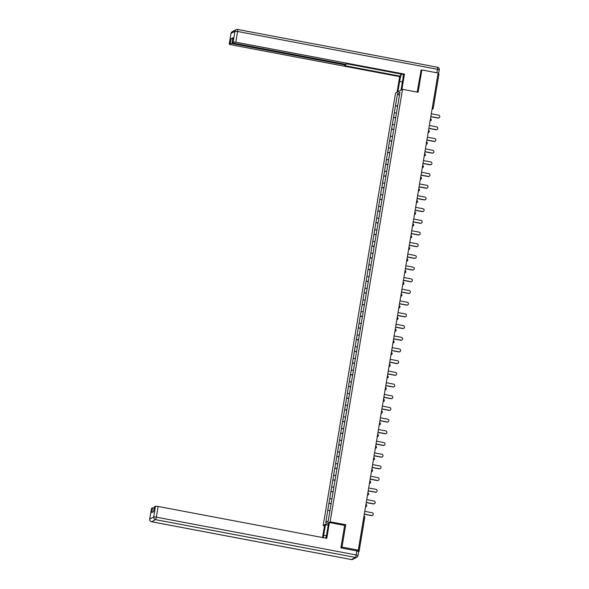 <?xml version="1.0" encoding="UTF-8"?>
<svg xmlns="http://www.w3.org/2000/svg" width="589" height="589" viewBox="0 0 589 589"><rect width="100%" height="100%" fill="white"/><g stroke="black" fill="none" stroke-linecap="round" stroke-linejoin="round"><path stroke-width="0.88" d="M324.517 525.771L323.177 525.521L395.55 93.055L402.515 89.329L330.142 521.802L323.177 525.521M328.228 520.897L325.739 522.583L328.161 521.287L331.43 502.005M325.739 522.583L328.927 503.308L331.136 503.728M331.187 503.448L328.927 503.308M328.964 503.286L330.878 491.616L333.094 492.029M333.138 491.756L330.878 491.616M330.922 491.594L332.837 479.925L335.053 480.337M335.097 480.064L332.837 479.925M332.881 479.895L334.795 468.226L337.011 468.645M337.055 468.373L334.795 468.226M334.839 468.203L336.753 456.534L338.962 456.954M339.014 456.681L336.753 456.534M336.79 456.512L338.704 444.842L340.921 445.262M340.965 444.989L338.704 444.842M338.749 444.82L340.663 433.151L342.879 433.57M342.923 433.298L340.663 433.151M340.707 433.129L342.621 421.459L344.837 421.879M344.882 421.606L342.621 421.459M342.665 421.437L344.58 409.767L346.788 410.187M346.84 409.907L344.58 409.767M344.617 409.745L346.531 398.076L348.747 398.495M348.798 398.216L346.531 398.076M346.575 398.054L348.489 386.384L350.705 386.804M350.749 386.524L348.489 386.384M348.533 386.362L350.448 374.692L352.664 375.112M352.708 374.832L350.448 374.692M350.492 374.67L352.406 363.001L354.622 363.413M354.666 363.141L352.406 363.001M352.443 362.979L354.357 351.302L356.573 351.721M356.625 351.449L354.357 351.302M354.401 351.28L356.316 339.61L358.532 340.03M358.576 339.757L356.316 339.61M356.36 339.588L358.274 327.918L360.49 328.338M360.534 328.066L358.274 327.918M358.318 327.896L360.232 316.227L362.449 316.646M362.493 316.374L360.232 316.227M360.269 316.205L362.191 304.535L364.4 304.955M364.451 304.682L362.191 304.535M362.228 304.513L364.142 292.843L366.358 293.263M366.402 292.991L364.142 292.843M364.186 292.821L366.1 281.152L368.316 281.571M368.361 281.292L366.1 281.152M366.144 281.13L368.059 269.46L370.275 269.88M370.319 269.6L368.059 269.46M368.096 269.438L370.017 257.768L372.226 258.188M372.277 257.908L370.017 257.768M370.054 257.746L371.968 246.077L374.184 246.489M374.229 246.217L371.968 246.077M372.012 246.055L373.927 234.385L376.143 234.797M376.187 234.525L373.927 234.385M373.971 234.356L375.885 222.686L378.101 223.106M378.145 222.833L375.885 222.686M375.922 222.664L377.844 210.995L380.052 211.414M380.104 211.142L377.844 210.995M377.88 210.972L379.795 199.303L382.011 199.723M382.055 199.45L379.795 199.303M379.839 199.281L381.753 187.611L383.969 188.031M384.013 187.758L381.753 187.611M381.797 187.589L383.711 175.92L385.928 176.339M385.972 176.067L383.711 175.92M383.756 175.897L385.67 164.228L387.879 164.648M387.93 164.368L385.67 164.228M385.707 164.206L387.621 152.536L389.837 152.956M389.881 152.676L387.621 152.536M387.665 152.514L389.579 140.845L391.795 141.264M391.84 140.985L389.579 140.845M389.624 140.823L391.538 129.153L393.754 129.573M393.798 129.293L391.538 129.153M391.582 129.131L393.496 117.461L395.705 117.874M395.756 117.601L393.496 117.461M393.533 117.439L395.447 105.762L397.663 106.182M397.708 105.91L395.447 105.762M395.491 105.74L397.531 93.563L399.953 92.267L397.95 104.459M376.393 233.067L397.914 104.452M376.437 233.045L374.471 244.766M331.393 501.99L374.435 244.759M331.916 498.876L329.73 498.714M333.867 487.184L331.688 487.022M335.826 475.492L333.646 475.323M337.784 463.801L335.605 463.631M339.743 452.102L337.556 451.94M341.694 440.41L339.514 440.248M343.652 428.718L341.473 428.556M345.61 417.027L343.431 416.865M347.569 405.335L345.382 405.173M349.52 393.643L347.341 393.481M351.478 381.952L349.299 381.79M353.437 370.26L351.258 370.098M355.395 358.568L353.209 358.406M357.346 346.877L355.167 346.707M359.305 335.185L357.125 335.016M361.263 323.486L359.084 323.324M363.222 311.795L361.035 311.633M365.173 300.103L362.993 299.941M367.131 288.411L364.952 288.249M369.089 276.72L366.91 276.558M371.048 265.028L368.861 264.866M372.999 253.336L370.82 253.174M374.957 241.645L372.778 241.483M376.916 229.953L374.737 229.784M378.874 218.261L376.688 218.092M380.825 206.562L378.646 206.4M382.784 194.871L380.604 194.709M384.742 183.179L382.563 183.017M386.701 171.487L384.514 171.325M388.652 159.796L386.472 159.634M390.61 148.104L388.431 147.942M392.569 136.412L390.389 136.25M394.527 124.721L392.34 124.559M396.478 113.029L394.299 112.867M432.289 107.89L437.973 73.934M438.01 73.942L438.93 74.243L433.239 108.17M399.401 95.58L397.531 93.563M402.515 89.329L418.116 92.282L421.857 69.951L420.76 70.533M421.857 69.951L438.12 73.021L358.274 550.163L342.01 547.085L345.743 524.747L330.142 521.802M340.913 547.667L342.01 547.085M358.679 551.613L359.084 551.385L356.971 550.855L358.274 550.163M329.958 510.567L327.778 510.405M345.743 524.747L344.543 525.388M439.041 117.822L438.827 117.933A1.421 1.384 -118.1 0 1 437.929 118.072L438.142 117.962A1.421 1.384 61.9 0 0 439.747 116.364A1.421 1.384 61.9 0 0 438.606 115.186L431.295 113.802M438.142 117.962L430.831 116.578M437.929 118.072L430.809 116.725M437.082 129.514L436.876 129.632A1.421 1.384 -118.1 0 1 435.978 129.764L436.184 129.654A1.421 1.384 61.9 0 0 437.789 128.056A1.421 1.384 61.9 0 0 436.648 126.878L429.344 125.501M436.184 129.654L428.88 128.269M435.978 129.764L428.851 128.417M435.124 141.205L434.918 141.323A1.421 1.384 -118.1 0 1 434.019 141.456L434.226 141.345A1.421 1.384 61.9 0 0 435.831 139.748A1.421 1.384 61.9 0 0 434.689 138.57L427.386 137.193M434.226 141.345L426.922 139.961M434.019 141.456L426.9 140.108M433.173 152.904L432.959 153.015A1.421 1.384 -118.1 0 1 432.061 153.147L432.267 153.037A1.421 1.384 61.9 0 0 433.879 151.439A1.421 1.384 61.9 0 0 432.731 150.261L425.427 148.884M432.267 153.037L424.964 151.653M432.061 153.147L424.941 151.8M431.214 164.596L431.001 164.706A1.421 1.384 -118.1 0 1 430.103 164.839L430.316 164.729A1.421 1.384 61.9 0 0 431.921 163.138A1.421 1.384 61.9 0 0 430.78 161.96L423.469 160.576M430.316 164.729L423.005 163.352M430.103 164.839L422.983 163.492M429.256 176.288L429.05 176.398A1.421 1.384 -118.1 0 1 428.151 176.531L428.358 176.42A1.421 1.384 61.9 0 0 429.963 174.83A1.421 1.384 61.9 0 0 428.821 173.652L421.518 172.268M428.358 176.42L421.054 175.043M428.151 176.531L421.025 175.191M397.884 91.803L399.629 81.385A8.621 1.399 -79.3 0 1 401.448 74.126M401.021 90.132L402.766 79.706A8.621 1.399 -79.3 0 0 403.303 74.472M401.845 89.69L404.452 74.096L403.627 74.538L347.915 64.002L344.609 64.149L233.921 43.218L232.073 42.614L232.913 37.777L231.087 38.749L232.714 38.786M400.859 74.015L400.491 76.209L399.673 76.651L231.035 44.757L229.187 44.153L230.284 43.542L231.087 38.749M397.06 92.245L399.673 76.651M404.452 74.096L235.814 42.202L233.17 42.003L232.073 42.614M436.861 72.786L437.45 69.281L439.298 69.885L438.452 74.045M233.053 43.026L232.927 43.741L343.623 64.68L345.471 65.283L344.779 65.674L400.491 76.209M232.927 43.741L230.284 43.542M421.083 70.363L417.152 92.098M438.621 73.927L438.025 73.625M325.827 538.169A8.621 1.399 -79.3 0 0 326.807 533.612L328.588 522.966L329.413 522.531L326.762 538.346L158.124 506.452L156.335 517.164L356.168 554.963L356.846 550.914L340.876 547.895L344.639 525.41L329.413 522.531M326.394 535.799L323.67 535.283A8.621 1.399 -79.3 0 0 323.332 537.691M323.67 535.283L325.452 524.644L324.627 525.079L322.544 537.543M328.22 525.167L325.452 524.644M151.52 508.454L152.595 507.792L154.222 507.828M154.406 506.908L155.481 506.253L158.124 506.452M152.595 507.792L151.793 512.592L153.619 511.613L154.421 506.82M356.846 550.914L358.657 551.562M427.297 187.979L427.091 188.09A1.421 1.384 -118.1 0 1 426.193 188.23L426.399 188.112A1.421 1.384 61.9 0 0 428.004 186.522A1.421 1.384 61.9 0 0 426.863 185.344L419.559 183.959M426.399 188.112L419.096 186.735M426.193 188.23L419.074 186.882M425.346 199.671L425.133 199.781A1.421 1.384 -118.1 0 1 424.235 199.921L424.441 199.804A1.421 1.384 61.9 0 0 426.053 198.213A1.421 1.384 61.9 0 0 424.905 197.035L417.601 195.651M424.441 199.804L417.137 198.427M424.235 199.921L417.115 198.574M423.388 211.363L423.174 211.473A1.421 1.384 -118.1 0 1 422.276 211.613L422.49 211.503A1.421 1.384 61.9 0 0 424.095 209.905A1.421 1.384 61.9 0 0 422.954 208.727L415.643 207.343M422.49 211.503L415.179 210.118M422.276 211.613L415.157 210.266M421.429 223.054L421.223 223.165A1.421 1.384 -118.1 0 1 420.318 223.305L420.531 223.194A1.421 1.384 61.9 0 0 422.136 221.597A1.421 1.384 61.9 0 0 420.995 220.419L413.692 219.034M420.531 223.194L413.228 221.81M420.318 223.305L413.198 221.957M419.471 234.746L419.265 234.856A1.421 1.384 -118.1 0 1 418.367 234.996L418.573 234.886A1.421 1.384 61.9 0 0 420.178 233.288A1.421 1.384 61.9 0 0 419.037 232.11L411.733 230.726M418.573 234.886L411.269 233.502M418.367 234.996L411.247 233.649M417.52 246.438L417.306 246.555A1.421 1.384 -118.1 0 1 416.408 246.688L416.614 246.577A1.421 1.384 61.9 0 0 418.227 244.98A1.421 1.384 61.9 0 0 417.078 243.802L409.775 242.425M416.614 246.577L409.311 245.193M416.408 246.688L409.289 245.341M415.562 258.129L415.348 258.247A1.421 1.384 -118.1 0 1 414.45 258.38L414.663 258.269A1.421 1.384 61.9 0 0 416.268 256.671A1.421 1.384 61.9 0 0 415.127 255.493L407.816 254.117M414.663 258.269L407.352 256.885M414.45 258.38L407.33 257.032M413.603 269.828L413.397 269.939A1.421 1.384 -118.1 0 1 412.491 270.071L412.705 269.961A1.421 1.384 61.9 0 0 414.31 268.363A1.421 1.384 61.9 0 0 413.169 267.185L405.865 265.808M412.705 269.961L405.401 268.577M412.491 270.071L405.372 268.724M411.645 281.52L411.439 281.63A1.421 1.384 -118.1 0 1 410.54 281.763L410.747 281.652A1.421 1.384 61.9 0 0 412.352 280.062A1.421 1.384 61.9 0 0 411.21 278.877L403.907 277.5M410.747 281.652L403.443 280.268M410.54 281.763L403.421 280.416M409.694 293.212L409.48 293.322A1.421 1.384 -118.1 0 1 408.582 293.455L408.788 293.344A1.421 1.384 61.9 0 0 410.4 291.754A1.421 1.384 61.9 0 0 409.252 290.576L401.948 289.192M408.788 293.344L401.484 291.967M408.582 293.455L401.462 292.107M407.735 304.903L407.522 305.014A1.421 1.384 -118.1 0 1 406.624 305.146L406.837 305.036A1.421 1.384 61.9 0 0 408.442 303.445A1.421 1.384 61.9 0 0 407.301 302.267L399.99 300.883M406.837 305.036L399.526 303.659M406.624 305.146L399.504 303.806M405.777 316.595L405.571 316.705A1.421 1.384 -118.1 0 1 404.665 316.845L404.879 316.727A1.421 1.384 61.9 0 0 406.484 315.137A1.421 1.384 61.9 0 0 405.342 313.959L398.039 312.575M404.879 316.727L397.575 315.351M404.665 316.845L397.546 315.498M403.818 328.287L403.612 328.397A1.421 1.384 -118.1 0 1 402.714 328.537L402.92 328.426A1.421 1.384 61.9 0 0 404.525 326.829A1.421 1.384 61.9 0 0 403.384 325.651L396.08 324.267M402.92 328.426L395.617 327.042M402.714 328.537L395.587 327.189M401.867 339.978L401.654 340.089A1.421 1.384 -118.1 0 1 400.756 340.228L400.962 340.118A1.421 1.384 61.9 0 0 402.574 338.52A1.421 1.384 61.9 0 0 401.426 337.342L394.122 335.958M400.962 340.118L393.658 338.734M400.756 340.228L393.636 338.881M399.909 351.67L399.695 351.78A1.421 1.384 -118.1 0 1 398.797 351.92L399.011 351.81A1.421 1.384 61.9 0 0 400.616 350.212A1.421 1.384 61.9 0 0 399.475 349.034L392.164 347.65M399.011 351.81L391.7 350.426M398.797 351.92L391.678 350.573M397.95 363.361L397.744 363.472A1.421 1.384 -118.1 0 1 396.839 363.612L397.052 363.501A1.421 1.384 61.9 0 0 398.657 361.904A1.421 1.384 61.9 0 0 397.516 360.726L390.212 359.342M397.052 363.501L389.749 362.117M396.839 363.612L389.719 362.264M395.992 375.053L395.786 375.171A1.421 1.384 -118.1 0 1 394.888 375.303L395.094 375.193A1.421 1.384 61.9 0 0 396.699 373.595A1.421 1.384 61.9 0 0 395.558 372.417L388.254 371.041M395.094 375.193L387.79 373.809M394.888 375.303L387.761 373.956M394.034 386.745L393.827 386.863A1.421 1.384 -118.1 0 1 392.929 386.995L393.135 386.885A1.421 1.384 61.9 0 0 394.748 385.287A1.421 1.384 61.9 0 0 393.599 384.109L386.296 382.732M393.135 386.885L385.832 385.5M392.929 386.995L385.81 385.648M392.083 398.444L391.869 398.554A1.421 1.384 -118.1 0 1 390.971 398.687L391.184 398.576A1.421 1.384 61.9 0 0 392.789 396.979A1.421 1.384 61.9 0 0 391.648 395.801L384.337 394.424M391.184 398.576L383.873 397.192M390.971 398.687L383.851 397.339M390.124 410.135L389.918 410.246A1.421 1.384 -118.1 0 1 389.012 410.378L389.226 410.268A1.421 1.384 61.9 0 0 390.831 408.678A1.421 1.384 61.9 0 0 389.69 407.5L382.386 406.115M389.226 410.268L381.922 408.891M389.012 410.378L381.893 409.031M388.166 421.827L387.96 421.938A1.421 1.384 -118.1 0 1 387.061 422.07L387.267 421.96A1.421 1.384 61.9 0 0 388.873 420.369A1.421 1.384 61.9 0 0 387.731 419.191L380.428 417.807M387.267 421.96L379.964 420.583M387.061 422.07L379.934 420.73M386.207 433.519L386.001 433.629A1.421 1.384 -118.1 0 1 385.103 433.769L385.309 433.651A1.421 1.384 61.9 0 0 386.914 432.061A1.421 1.384 61.9 0 0 385.773 430.883L378.469 429.499M385.309 433.651L378.005 432.274M385.103 433.769L377.983 432.422M384.256 445.21L384.043 445.321A1.421 1.384 -118.1 0 1 383.144 445.461L383.358 445.343A1.421 1.384 61.9 0 0 384.963 443.753A1.421 1.384 61.9 0 0 383.822 442.575L376.511 441.19M383.358 445.343L376.047 443.966M383.144 445.461L376.025 444.113M382.298 456.902L382.092 457.012A1.421 1.384 -118.1 0 1 381.186 457.152L381.4 457.042A1.421 1.384 61.9 0 0 383.005 455.444A1.421 1.384 61.9 0 0 381.863 454.266L374.56 452.882M381.4 457.042L374.089 455.658M381.186 457.152L374.067 455.805M380.339 468.594L380.133 468.704A1.421 1.384 -118.1 0 1 379.235 468.844L379.441 468.734A1.421 1.384 61.9 0 0 381.046 467.136A1.421 1.384 61.9 0 0 379.905 465.958L372.601 464.574M379.441 468.734L372.138 467.349M379.235 468.844L372.108 467.497M378.381 480.285L378.175 480.396A1.421 1.384 -118.1 0 1 377.277 480.536L377.483 480.425A1.421 1.384 61.9 0 0 379.088 478.828A1.421 1.384 61.9 0 0 377.947 477.65L370.643 476.265M377.483 480.425L370.179 479.041M377.277 480.536L370.157 479.188M376.43 491.977L376.216 492.095A1.421 1.384 -118.1 0 1 375.318 492.227L375.524 492.117A1.421 1.384 61.9 0 0 377.137 490.519A1.421 1.384 61.9 0 0 375.996 489.341L368.685 487.964M375.524 492.117L368.221 490.733M375.318 492.227L368.199 490.88M374.471 503.669L374.265 503.786A1.421 1.384 -118.1 0 1 373.36 503.919L373.573 503.809A1.421 1.384 61.9 0 0 375.178 502.211A1.421 1.384 61.9 0 0 374.037 501.033L366.726 499.656M373.573 503.809L366.262 502.424M373.36 503.919L366.24 502.572M372.513 515.368L372.307 515.478A1.421 1.384 -118.1 0 1 371.409 515.611L371.615 515.5A1.421 1.384 61.9 0 0 373.22 513.902A1.421 1.384 61.9 0 0 372.079 512.724L364.775 511.348M371.615 515.5L364.311 514.116M371.409 515.611L364.282 514.263M432.171 108.604L432.326 107.897L433.232 108.221A1.149 1.126 -118.1 0 1 432.076 109.149M358.164 551.083L363.847 517.127L364.768 517.429L359.076 551.356M363.914 516.465L363.803 517.12M431.281 119.862A1.149 1.126 61.9 0 0 430.493 118.617A1.149 1.149 0 0 1 430.699 120.716A1.149 1.126 -118.1 0 1 430.117 120.841M430.213 120.296L430.441 118.926M431.273 119.913A1.149 1.126 -118.1 0 1 430.699 120.716L430.088 121.047M429.322 131.553A1.149 1.126 61.9 0 0 428.534 130.309M428.255 131.995L428.483 130.618M429.322 131.605A1.149 1.126 -118.1 0 1 428.166 132.54M427.371 143.252A1.149 1.126 61.9 0 0 426.583 142.001A1.149 1.149 0 0 1 426.789 144.099A1.149 1.126 -118.1 0 1 426.208 144.231M426.296 143.687L426.532 142.31M427.364 143.296A1.149 1.126 -118.1 0 1 426.789 144.099L426.171 144.43M425.413 154.944A1.149 1.126 61.9 0 0 424.625 153.692A1.149 1.149 0 0 1 424.831 155.79A1.149 1.126 -118.1 0 1 424.249 155.923M424.345 155.378L424.573 154.001M425.405 154.988A1.149 1.126 -118.1 0 1 424.831 155.79L424.22 156.122M423.447 166.68A1.149 1.126 -118.1 0 1 422.873 167.482A1.149 1.149 0 0 0 423.469 166.658A1.149 1.126 61.9 0 0 422.666 165.384M422.387 167.07L422.615 165.7M422.261 167.813L422.873 167.482A1.149 1.126 -118.1 0 1 422.291 167.615M421.496 178.327A1.149 1.126 61.9 0 0 420.708 177.075M420.428 178.762L420.656 177.392M420.303 179.505L420.921 179.174A1.149 1.149 0 0 0 421.51 178.357A1.149 1.126 -118.1 0 1 420.34 179.306M419.545 190.019A1.149 1.126 61.9 0 0 418.757 188.767A1.149 1.149 0 0 1 419.552 190.048A1.149 1.126 -118.1 0 1 418.381 190.998M418.47 190.453L418.698 189.084M417.586 201.71A1.149 1.126 61.9 0 0 416.798 200.459A1.149 1.149 0 0 1 417.005 202.564A1.149 1.126 -118.1 0 1 416.423 202.69M416.519 202.145L416.747 200.775M417.579 201.762A1.149 1.126 -118.1 0 1 417.005 202.564L416.394 202.888M415.628 213.402A1.149 1.126 61.9 0 0 414.84 212.15A1.149 1.149 0 0 1 415.046 214.256A1.149 1.126 -118.1 0 1 414.465 214.381M414.56 213.836L414.789 212.467M415.62 213.454A1.149 1.126 -118.1 0 1 415.046 214.256L414.435 214.58M413.669 225.094A1.149 1.126 61.9 0 0 412.882 223.849M412.602 225.528L412.83 224.159M413.662 225.145A1.149 1.126 -118.1 0 1 412.514 226.073M411.718 236.785A1.149 1.126 61.9 0 0 410.931 235.541A1.149 1.149 0 0 1 411.137 237.639A1.149 1.126 -118.1 0 1 410.555 237.765M410.643 237.22L410.872 235.85M411.711 236.837A1.149 1.126 -118.1 0 1 411.137 237.639L410.518 237.971M409.76 248.477A1.149 1.126 61.9 0 0 408.972 247.233A1.149 1.149 0 0 1 409.775 248.506A1.149 1.126 -118.1 0 1 408.597 249.464M408.692 248.919L408.921 247.542M407.794 260.22A1.149 1.126 -118.1 0 1 407.22 261.023A1.149 1.149 0 0 0 407.816 260.198A1.149 1.126 61.9 0 0 407.014 258.924M406.734 260.61L406.962 259.234M406.609 261.354L407.22 261.023A1.149 1.126 -118.1 0 1 406.638 261.155M405.843 271.868A1.149 1.126 61.9 0 0 405.055 270.616A1.149 1.149 0 0 1 405.269 272.714A1.149 1.126 -118.1 0 1 404.687 272.847M404.776 272.302L405.004 270.925M405.836 271.912A1.149 1.126 -118.1 0 1 405.269 272.714L404.65 273.046M403.885 283.603A1.149 1.126 -118.1 0 1 403.31 284.406A1.149 1.149 0 0 0 403.899 283.581A1.149 1.126 61.9 0 0 403.104 282.308M402.817 283.994L403.045 282.617M402.692 284.737L403.31 284.406A1.149 1.126 -118.1 0 1 402.729 284.539M401.934 295.251A1.149 1.126 61.9 0 0 401.146 293.999A1.149 1.149 0 0 1 401.352 296.098A1.149 1.126 -118.1 0 1 400.77 296.23M400.866 295.685L401.094 294.316M401.926 295.295A1.149 1.126 -118.1 0 1 401.352 296.098L400.741 296.429M399.975 306.943A1.149 1.126 61.9 0 0 399.187 305.691A1.149 1.149 0 0 1 399.394 307.797A1.149 1.126 -118.1 0 1 398.812 307.922M398.908 307.377L399.136 306.008M399.968 306.987A1.149 1.126 -118.1 0 1 399.394 307.797L398.782 308.121M398.009 318.686A1.149 1.126 -118.1 0 1 397.442 319.488A1.149 1.149 0 0 0 398.031 318.664A1.149 1.126 61.9 0 0 397.229 317.383M396.949 319.069L397.177 317.699M396.824 319.812L397.442 319.488A1.149 1.126 -118.1 0 1 396.861 319.613M396.066 330.326A1.149 1.126 61.9 0 0 395.278 329.074A1.149 1.149 0 0 1 395.484 331.18A1.149 1.126 -118.1 0 1 394.902 331.305M394.991 330.76L395.219 329.391M396.058 330.377A1.149 1.126 -118.1 0 1 395.484 331.18L394.866 331.504M394.107 342.018A1.149 1.126 61.9 0 0 393.319 340.766A1.149 1.149 0 0 1 394.122 342.047A1.149 1.126 -118.1 0 1 392.944 342.997M393.032 342.452L393.268 341.083M392.149 353.709A1.149 1.126 61.9 0 0 391.361 352.465M391.081 354.144L391.31 352.774M392.141 353.761A1.149 1.126 -118.1 0 1 390.986 354.688M390.19 365.401A1.149 1.126 61.9 0 0 389.403 364.157A1.149 1.149 0 0 1 389.616 366.255A1.149 1.126 -118.1 0 1 389.034 366.38M389.123 365.835L389.351 364.466M390.183 365.452A1.149 1.126 -118.1 0 1 389.616 366.255L388.998 366.586M388.239 377.093A1.149 1.126 61.9 0 0 387.452 375.848M387.164 377.534L387.393 376.157M388.232 377.144A1.149 1.126 -118.1 0 1 387.076 378.079M386.281 388.792A1.149 1.126 61.9 0 0 385.493 387.54A1.149 1.149 0 0 1 385.699 389.638A1.149 1.126 -118.1 0 1 385.118 389.771M385.206 389.226L385.442 387.849M386.274 388.836A1.149 1.126 -118.1 0 1 385.699 389.638L385.088 389.97M384.322 400.483A1.149 1.126 61.9 0 0 383.535 399.232A1.149 1.149 0 0 1 384.337 400.505A1.149 1.126 -118.1 0 1 383.159 401.462M383.255 400.918L383.483 399.541M382.357 412.219A1.149 1.126 -118.1 0 1 381.79 413.022A1.149 1.149 0 0 0 382.379 412.197A1.149 1.126 61.9 0 0 381.576 410.923M381.297 412.609L381.525 411.24M381.171 413.353L381.79 413.022A1.149 1.126 -118.1 0 1 381.208 413.154M380.413 423.866A1.149 1.126 61.9 0 0 379.618 422.615A1.149 1.149 0 0 1 380.42 423.896A1.149 1.126 -118.1 0 1 379.25 424.846M379.338 424.301L379.566 422.931M378.455 435.558A1.149 1.126 61.9 0 0 377.667 434.307A1.149 1.149 0 0 1 377.873 436.412A1.149 1.126 -118.1 0 1 377.291 436.537M377.38 435.993L377.615 434.623M378.447 435.61A1.149 1.126 -118.1 0 1 377.873 436.412L377.262 436.736M376.496 447.25A1.149 1.126 61.9 0 0 375.708 445.998A1.149 1.149 0 0 1 375.915 448.104A1.149 1.126 -118.1 0 1 375.333 448.229M375.429 447.684L375.657 446.315M376.489 447.301A1.149 1.126 -118.1 0 1 375.915 448.104L375.303 448.428M374.538 458.941A1.149 1.126 61.9 0 0 373.75 457.69A1.149 1.149 0 0 1 373.963 459.795A1.149 1.126 -118.1 0 1 373.382 459.921M373.47 459.376L373.698 458.006M374.53 458.993A1.149 1.126 -118.1 0 1 373.963 459.795L373.345 460.119M372.579 470.685A1.149 1.126 -118.1 0 1 372.005 471.487A1.149 1.149 0 0 0 372.594 470.663A1.149 1.126 61.9 0 0 371.792 469.389M371.512 471.067L371.74 469.698M371.387 471.811L372.005 471.487A1.149 1.126 -118.1 0 1 371.423 471.612M370.628 482.325A1.149 1.126 61.9 0 0 369.84 481.08A1.149 1.149 0 0 1 370.047 483.179A1.149 1.126 -118.1 0 1 369.465 483.304M369.553 482.759L369.789 481.39M370.621 482.376A1.149 1.126 -118.1 0 1 370.047 483.179L369.428 483.51M368.67 494.016A1.149 1.126 61.9 0 0 367.882 492.772A1.149 1.149 0 0 1 368.685 494.046A1.149 1.126 -118.1 0 1 367.507 494.996M367.602 494.458L367.83 493.081M366.704 505.76A1.149 1.126 -118.1 0 1 366.137 506.562A1.149 1.149 0 0 0 366.726 505.737A1.149 1.126 61.9 0 0 365.924 504.464M365.644 506.15L365.872 504.773M365.519 506.893L366.137 506.562A1.149 1.126 -118.1 0 1 365.555 506.695M364.76 517.407A1.149 1.126 61.9 0 0 363.965 516.155A1.149 1.149 0 0 1 364.768 517.429L359.084 551.385M232.913 37.777L232.11 42.57M233.17 42.003L234.959 31.291L231.021 33.396L229.224 44.109M437.406 67.256A2.297 0.375 100.7 0 1 437.458 67.242A2.297 0.375 100.7 0 1 437.45 69.281L237.61 31.482L235.814 42.202M343.623 64.68L343.74 63.987M402.397 81.908L399.629 81.385M234.959 31.291L237.61 31.482A2.297 0.375 100.7 0 0 237.617 29.45A2.297 2.297 0 0 0 236.108 29.678A2.297 2.246 61.9 0 0 234.959 31.291M231.021 33.396A2.297 2.246 -118.1 0 1 232.162 31.784A2.297 2.297 0 0 0 230.976 33.433L231.021 33.396M439.254 69.922L439.298 69.885A2.297 2.297 0 0 0 437.458 67.242L237.617 29.45A2.297 0.375 100.7 0 0 237.566 29.457A2.297 2.246 61.9 0 0 236.108 29.678L232.162 31.784M231.006 33.485L229.187 44.153M151.535 508.359L149.702 519.115A2.297 2.297 0 0 0 151.542 521.758A2.297 0.375 100.7 0 0 151.594 521.744L351.434 559.543L355.381 557.437L155.54 519.638L151.594 521.744A2.297 2.246 -118.1 0 1 149.746 519.078L153.685 516.973L155.481 506.253M151.498 508.403L149.731 519.174M153.685 516.973A2.297 2.246 61.9 0 0 155.54 519.638A2.297 0.375 100.7 0 0 156.335 517.164L153.685 516.973M351.338 559.521A2.297 0.375 100.7 0 0 351.383 559.55A2.297 2.297 0 0 0 352.892 559.322A2.297 2.246 61.9 0 1 351.434 559.543A2.297 0.375 100.7 0 1 351.383 559.55L151.542 521.758A2.297 0.375 100.7 0 1 151.498 521.721M356.168 554.963A2.297 0.375 100.7 0 1 355.381 557.437A2.297 2.246 -118.1 0 0 356.838 557.216A2.297 2.297 0 0 0 358.024 555.567L356.168 554.963M352.892 559.322L356.838 557.216A2.297 2.246 -118.1 0 0 357.979 555.604L358.701 551.518M438.93 74.243L433.254 108.199A1.149 1.149 0 0 1 432.657 109.024L432.046 109.355M428.129 132.739L428.748 132.407A1.149 1.149 0 0 0 428.542 130.294M423.469 166.658A1.149 1.149 0 0 0 422.666 165.369M421.51 178.357A1.149 1.149 0 0 0 420.715 177.061M418.345 191.197L418.963 190.873A1.149 1.149 0 0 0 419.552 190.048M412.477 226.272L413.095 225.948A1.149 1.149 0 0 0 412.889 223.835M408.567 249.662L409.178 249.331A1.149 1.149 0 0 0 409.775 248.506M407.816 260.198A1.149 1.149 0 0 0 407.014 258.91M403.899 283.581A1.149 1.149 0 0 0 403.104 282.293M398.031 318.664A1.149 1.149 0 0 0 397.236 317.375M392.915 343.196L393.526 342.872A1.149 1.149 0 0 0 394.122 342.047M390.956 354.895L391.567 354.563A1.149 1.149 0 0 0 391.361 352.45M387.039 378.278L387.658 377.947A1.149 1.149 0 0 0 387.452 375.834M383.13 401.661L383.741 401.33A1.149 1.149 0 0 0 384.337 400.505M382.379 412.197A1.149 1.149 0 0 0 381.584 410.908M379.213 425.044L379.831 424.713A1.149 1.149 0 0 0 380.42 423.896M372.594 470.663A1.149 1.149 0 0 0 371.799 469.374M367.477 495.202L368.088 494.87A1.149 1.149 0 0 0 368.685 494.046M366.726 505.737A1.149 1.149 0 0 0 365.924 504.449M345.471 65.283L345.633 64.311M154.384 506.857L153.582 511.635"/></g></svg>
